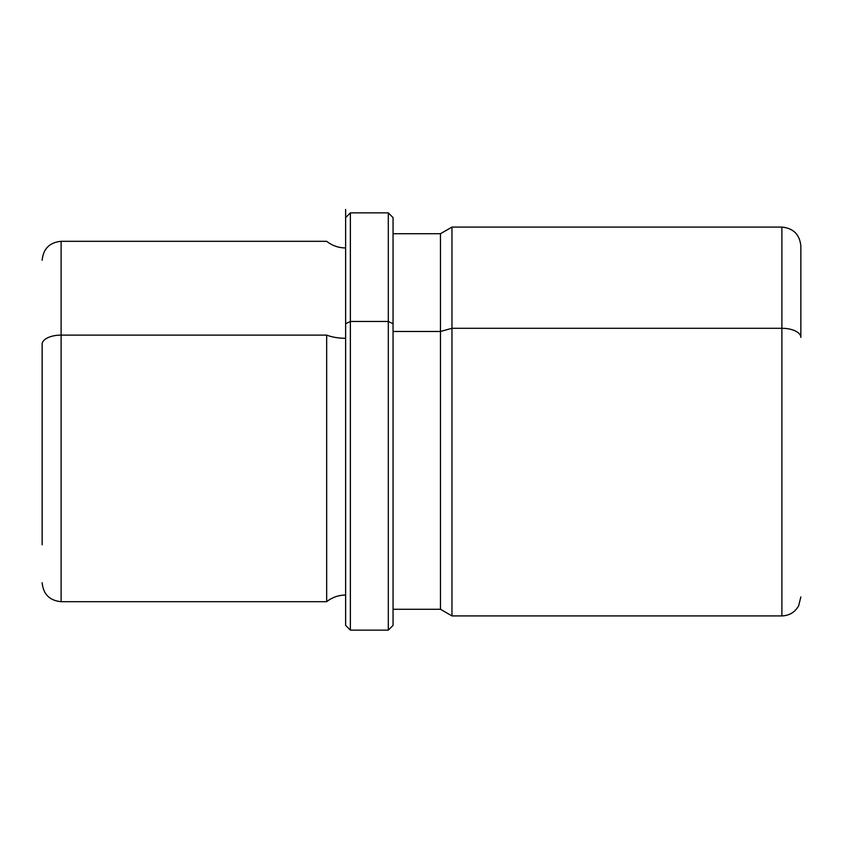 <?xml version="1.0" encoding="UTF-8"?>
<svg xmlns="http://www.w3.org/2000/svg" width="843" height="843" viewBox="0 0 843 843"><rect width="100%" height="100%" fill="white"/><g stroke="black" fill="none" stroke-linecap="round" stroke-linejoin="round"><path stroke-width="1.26" d="M42.15 582.724C43.278 594.241 49.6 600.564 61.117 601.691L61.117 335.114L61.117 601.691L326.662 601.691L326.662 335.114A30.411 14.584 180 0 0 345.63 338.296A30.411 14.584 0 0 1 326.662 335.114L326.662 601.691C332.237 597.329 338.559 595.116 345.63 595.053L345.63 323.744L350.372 321.468L388.307 321.468L393.049 323.744L393.049 625.401L388.307 630.142L388.307 212.857L388.307 630.142L350.372 630.142L350.372 212.857L350.372 630.142L345.63 625.401L345.63 209.454L345.63 625.401M393.049 331.478L440.467 331.478L440.467 609.278L440.467 331.478L393.049 331.478M800.85 337.39A18.968 9.094 180 0 0 781.882 328.296A18.968 9.094 0 0 1 800.85 337.39L800.85 246.051C799.722 234.533 793.4 228.211 781.882 227.083L781.882 328.296L451.964 328.296L781.882 328.296L781.882 227.083L451.964 227.083L451.964 328.296L451.964 227.083L440.467 233.722L440.467 331.478L451.964 328.296L451.964 615.917L451.964 328.296L440.467 331.478L440.467 233.722L393.049 233.722M800.85 596.949L798.648 605.822C794.917 612.281 789.333 615.643 781.882 615.917L781.882 328.296L781.882 615.917L451.964 615.917L440.467 609.278L393.049 609.278L393.049 323.744L388.307 321.468L350.372 321.468L345.63 323.744M345.63 217.599L350.372 212.857L388.307 212.857L393.049 217.599L393.049 323.744M42.15 498.793L42.15 344.207A18.968 9.094 0 0 1 61.117 335.114L326.662 335.114L61.117 335.114L61.117 241.309L61.117 335.114A18.968 9.094 180 0 0 42.15 344.207L42.15 544.789M42.15 260.276C43.278 248.759 49.6 242.436 61.117 241.309L326.662 241.309C332.237 245.671 338.559 247.884 345.63 247.947"/></g></svg>
